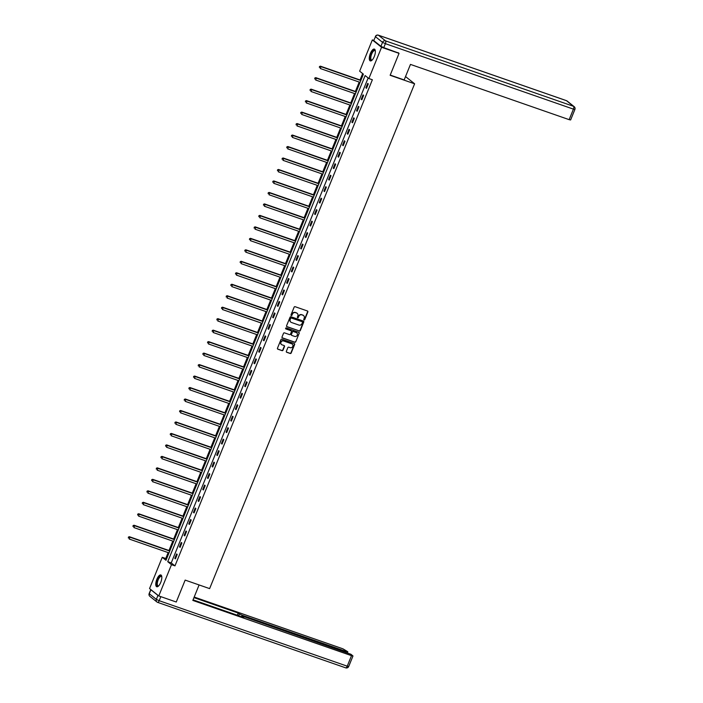 <?xml version="1.0" encoding="UTF-8"?>
<svg xmlns="http://www.w3.org/2000/svg" width="703" height="703" viewBox="0 0 703 703"><rect width="100%" height="100%" fill="white"/><g stroke="black" fill="none" stroke-linecap="round" stroke-linejoin="round"><path stroke-width="1.05" d="M304.056 319.962A0.554 0.501 128.6 0 0 304.742 319.628L307.852 311.956A0.782 0.721 128.6 0 0 307.457 310.99L295.111 306.693A0.782 0.721 128.6 0 0 294.135 307.176L291.016 314.847A0.554 0.501 128.6 0 0 291.288 315.524A0.554 0.501 128.6 0 0 291.973 315.181L292.378 314.188A2.513 2.302 128.6 0 1 295.515 312.642L296.543 313.002A2.513 2.302 128.6 0 1 297.8 316.078L297.395 317.071A0.554 0.501 128.6 0 0 298.353 317.404L298.757 316.412A2.513 2.302 128.6 0 1 301.895 314.865L302.923 315.225A2.513 2.302 128.6 0 1 304.179 318.301L303.775 319.294A0.554 0.501 128.6 0 0 304.056 319.962M303.81 319.768A0.554 0.501 128.6 0 0 304.487 319.426L307.606 311.754A0.782 0.721 128.6 0 0 307.519 311.016M291.042 315.322A0.554 0.501 128.6 0 0 291.727 314.979L292.378 314.188M297.431 317.545A0.554 0.501 128.6 0 0 298.107 317.202L298.757 316.412M156.857 579.298A6.239 2.364 109.2 0 1 160.846 574.957A6.239 2.364 109.2 0 1 160.741 582.4A6.239 2.364 109.2 0 1 156.743 586.741A6.239 2.364 109.2 0 1 156.857 579.298M370.384 53.437A6.239 2.364 109.2 0 1 374.374 49.096A6.239 2.364 109.2 0 1 374.268 56.548A6.239 2.364 109.2 0 1 370.27 60.889A6.239 2.364 109.2 0 1 370.384 53.437M286.349 351.324A0.782 0.721 128.6 0 0 286.736 352.282L290.207 353.486A0.782 0.721 128.6 0 0 291.183 353.003L294.645 344.488A0.782 0.721 128.6 0 0 294.249 343.521L281.903 339.224A0.782 0.721 128.6 0 0 280.919 339.707L277.465 348.231A0.782 0.721 128.6 0 0 277.852 349.189L282.044 350.648A0.782 0.721 128.6 0 0 283.019 350.164L284.504 346.517A0.782 0.721 128.6 0 0 284.109 345.551L282.035 344.83A2.1 1.924 128.6 0 1 281.121 341.966A2.1 1.924 128.6 0 1 283.599 340.973L291.727 343.802A2.1 1.924 128.6 0 1 292.641 346.667A2.1 1.924 128.6 0 1 290.163 347.66L288.81 347.194A0.782 0.721 128.6 0 0 287.826 347.677L286.349 351.324M398.144 52.646L399.04 53.358L390.139 75.283L414.612 83.798L209.626 588.613L185.161 580.098L176.26 602.014L158.781 595.933L149.554 588.569L162.252 557.303L165.987 560.291L363.389 74.158L359.646 71.179L372.344 39.913L381.571 47.277L368.873 78.534L365.129 75.555L167.736 561.679L171.479 564.667L158.781 595.933M399.04 53.358L381.571 47.277M368.144 77.954L171.233 562.901L174.968 565.88L372.37 79.755L368.873 78.534M174.968 565.88L171.479 564.667M299.329 331.034A0.782 0.721 128.6 0 0 300.304 330.551L303.766 322.027A0.782 0.721 128.6 0 0 303.371 321.069L291.016 316.763A0.782 0.721 128.6 0 0 290.04 317.246L286.578 325.77A0.782 0.721 128.6 0 0 286.973 326.728L299.074 330.832A0.782 0.721 128.6 0 0 300.058 330.348L303.511 321.825A0.782 0.721 128.6 0 0 303.432 321.086M299.206 333.257L295.743 341.772A0.782 0.721 128.6 0 1 294.768 342.256L282.413 337.958A0.782 0.721 128.6 0 1 282.017 337.001L283.502 333.354A0.782 0.721 128.6 0 1 284.478 332.871L289.487 334.61A0.782 0.721 128.6 0 0 290.471 334.127L291.455 331.711A0.782 0.721 128.6 0 0 291.06 330.753L285.84 328.934A0.554 0.501 128.6 0 1 286.253 327.923L298.81 332.291A0.782 0.721 128.6 0 1 299.206 333.257L295.743 341.772M414.612 83.798L405.534 76.557M367.669 83.402L365.876 87.822L366.5 88.314L368.293 83.903L367.669 83.402M363.003 94.879L361.21 99.299L361.834 99.791L363.627 95.38L363.003 94.879M358.345 106.355L356.553 110.775L357.177 111.267L358.969 106.856L358.345 106.355M353.688 117.832L351.895 122.252L352.519 122.744L354.312 118.332L353.688 117.832M349.022 129.308L347.229 133.728L347.853 134.22L349.646 129.809L349.022 129.308M344.365 140.785L342.572 145.205L343.196 145.697L344.988 141.285L344.365 140.785M339.707 152.261L337.915 156.681L338.538 157.173L340.331 152.762L339.707 152.261M335.041 163.737L333.248 168.158L333.872 168.65L335.665 164.238L335.041 163.737M330.384 175.214L328.591 179.634L329.215 180.126L331.008 175.715L330.384 175.214M325.726 186.69L323.934 191.111L324.558 191.603L326.35 187.191L325.726 186.69M321.069 198.167L319.276 202.587L319.9 203.079L321.684 198.668L321.069 198.167M316.403 209.643L314.61 214.064L315.234 214.556L317.027 210.144L316.403 209.643M311.745 221.12L309.953 225.54L310.577 226.032L312.369 221.621L311.745 221.12M307.088 232.596L305.295 237.016L305.919 237.509L307.712 233.097L307.088 232.596M302.422 244.073L300.629 248.493L301.253 248.985L303.046 244.574L302.422 244.073M297.764 255.549L295.972 259.969L296.596 260.462L298.388 256.05L297.764 255.549M293.107 267.026L291.314 271.446L291.938 271.938L293.731 267.527L293.107 267.026M288.441 278.502L286.648 282.922L287.272 283.414L289.065 279.003L288.441 278.502M283.784 289.979L281.991 294.399L282.615 294.891L284.407 290.48L283.784 289.979M279.126 301.455L277.334 305.875L277.957 306.367L279.75 301.956L279.126 301.455M274.46 312.932L272.667 317.352L273.291 317.844L275.084 313.433L274.46 312.932M269.803 324.408L268.01 328.819L268.634 329.32L270.427 324.909L269.803 324.408M265.145 335.885L263.353 340.296L263.976 340.797L265.769 336.386L265.145 335.885M260.488 347.361L258.695 351.772L259.319 352.273L261.103 347.862L260.488 347.361M255.822 358.838L254.029 363.249L254.653 363.75L256.446 359.338L255.822 358.838M251.164 370.314L249.372 374.725L249.996 375.226L251.788 370.815L251.164 370.314M246.507 381.791L244.714 386.202L245.338 386.703L247.131 382.291L246.507 381.791M241.841 393.267L240.048 397.678L240.672 398.179L242.465 393.768L241.841 393.267M237.183 404.743L235.391 409.155L236.015 409.656L237.807 405.244L237.183 404.743M232.526 416.22L230.733 420.631L231.357 421.132L233.15 416.721L232.526 416.22M227.86 427.696L226.067 432.108L226.691 432.609L228.484 428.197L227.86 427.696M223.203 439.173L221.41 443.584L222.034 444.085L223.826 439.674L223.203 439.173M218.545 450.649L216.752 455.061L217.376 455.562L219.169 451.15L218.545 450.649M213.879 462.126L212.095 466.537L212.71 467.038L214.503 462.627L213.879 462.126M209.222 473.602L207.429 478.014L208.053 478.515L209.846 474.103L209.222 473.602M204.564 485.079L202.772 489.49L203.395 489.991L205.188 485.58L204.564 485.079M199.907 496.555L198.114 500.967L198.738 501.467L200.522 497.056L199.907 496.555M195.241 508.032L193.448 512.443L194.072 512.944L195.865 508.533L195.241 508.032M190.583 519.508L188.791 523.92L189.415 524.42L191.207 520.009L190.583 519.508M185.926 530.985L184.133 535.396L184.757 535.897L186.55 531.486L185.926 530.985M181.26 542.461L179.467 546.872L180.091 547.373L181.884 542.962L181.26 542.461M176.602 553.938L174.81 558.349L175.434 558.85L177.226 554.439L176.602 553.938M362.66 73.578L360.059 79.984M359.215 82.066L355.402 91.46M354.549 93.543L350.735 102.937M349.892 105.019L346.078 114.413M345.235 116.496L341.421 125.89M340.568 127.972L336.763 137.366M335.911 139.449L332.097 148.843M331.254 150.925L327.44 160.319M326.596 162.402L322.782 171.796M321.93 173.878L318.116 183.272M317.273 185.355L313.459 194.749M312.615 196.831L308.802 206.225M307.949 208.308L304.135 217.702M303.292 219.784L299.478 229.178M298.634 231.261L294.821 240.654M293.968 242.737L290.154 252.131M289.311 254.214L285.497 263.607M284.653 265.69L280.84 275.084M279.987 277.167L276.182 286.56M275.33 288.643L271.516 298.037M270.673 300.119L266.859 309.513M266.015 311.596L262.201 320.99M261.349 323.072L257.535 332.466M256.692 334.549L252.878 343.943M252.034 346.025L248.221 355.419M247.368 357.502L243.554 366.896M242.711 368.978L238.897 378.372M238.053 380.455L234.24 389.849M233.387 391.931L229.573 401.325M228.73 403.408L224.916 412.802M224.072 414.884L220.259 424.278M219.406 426.361L215.601 435.755M214.749 437.837L210.935 447.231M210.092 449.314L206.278 458.708M205.434 460.79L201.62 470.184M200.768 472.267L196.954 481.652M196.111 483.743L192.297 493.128M191.453 495.22L187.639 504.605M186.787 506.696L182.973 516.081M182.13 518.173L178.316 527.558M177.472 529.649L173.659 539.034M172.806 541.125L168.992 550.511M168.149 552.602L165.75 558.516L166.47 559.096M373.776 40.405L372.344 39.913M165.75 558.516L162.252 557.303M171.233 562.901L167.736 561.679M365.876 87.822L366.597 88.068M361.21 99.299L361.94 99.545M356.553 110.775L357.273 111.021M351.895 122.252L352.616 122.498M347.229 133.728L347.959 133.974M342.572 145.205L343.292 145.451M337.915 156.681L338.635 156.927M333.248 168.158L333.978 168.404M328.591 179.634L329.312 179.88M323.934 191.111L324.654 191.357M319.276 202.587L319.997 202.833M314.61 214.064L315.339 214.31M309.953 225.54L310.673 225.786M305.295 237.016L306.016 237.263M300.629 248.493L301.359 248.739M295.972 259.969L296.692 260.215M291.314 271.446L292.035 271.692M286.648 282.922L287.378 283.168M281.991 294.399L282.711 294.645M277.334 305.875L278.054 306.121M272.667 317.352L273.397 317.598M268.01 328.819L268.731 329.074M263.353 340.296L264.073 340.551M258.695 351.772L259.416 352.027M254.029 363.249L254.758 363.504M249.372 374.725L250.092 374.98M244.714 386.202L245.435 386.457M240.048 397.678L240.778 397.933M235.391 409.155L236.111 409.41M230.733 420.631L231.454 420.886M226.067 432.108L226.797 432.363M221.41 443.584L222.13 443.839M216.752 455.061L217.473 455.316M212.095 466.537L212.816 466.792M207.429 478.014L208.15 478.268M202.772 489.49L203.492 489.745M198.114 500.967L198.835 501.221M193.448 512.443L194.177 512.698M188.791 523.92L189.511 524.174M184.133 535.396L184.854 535.651M179.467 546.872L180.196 547.127M174.81 558.349L175.53 558.604M303.424 315.471A2.513 2.302 128.6 0 0 302.677 315.023L302.923 315.225M298.511 316.209A2.513 2.302 128.6 0 1 301.649 314.663L302.677 315.023M297.044 313.257A2.513 2.302 128.6 0 0 296.297 312.8L296.543 313.002M292.132 313.986A2.513 2.302 128.6 0 1 295.26 312.44L296.297 312.8M286.666 326.508A0.782 0.721 128.6 0 0 286.727 326.535L299.074 330.832M302.483 322.484A0.554 0.501 128.6 0 0 301.956 321.614L291.367 318.037A0.554 0.501 128.6 0 0 290.682 318.38L290.251 319.426A2.513 2.302 128.6 0 0 291.508 322.501L298.924 325.076A2.513 2.302 128.6 0 0 302.053 323.529L302.483 322.484M290.761 322.044A2.513 2.302 128.6 0 1 290.005 319.224L290.427 318.178A0.554 0.501 128.6 0 1 291.112 317.844L301.956 321.614M282.105 337.739A0.782 0.721 128.6 0 0 282.167 337.756L294.513 342.062A0.782 0.721 128.6 0 0 295.497 341.579M291.121 330.77A0.782 0.721 128.6 0 0 290.814 330.551L285.84 328.934M294.689 336.421A2.1 1.924 128.6 0 0 296.78 332.853A2.1 1.924 128.6 0 0 296.253 332.563L293.388 331.561A0.782 0.721 128.6 0 0 292.413 332.044L291.429 334.461A0.782 0.721 128.6 0 0 291.824 335.428L294.689 336.421M296.657 332.756A2.1 1.924 128.6 0 0 296.007 332.361L296.253 332.563M291.517 335.199A0.782 0.721 128.6 0 1 291.183 334.268L292.167 331.842A0.782 0.721 128.6 0 1 293.142 331.359L296.007 332.361M298.951 333.055A0.782 0.721 128.6 0 0 298.872 332.317M292.132 343.995A2.1 1.924 128.6 0 0 291.481 343.6L291.727 343.802M281.385 344.435A2.1 1.924 128.6 0 1 283.353 340.77L291.481 343.6M277.544 348.96A0.782 0.721 128.6 0 0 277.606 348.987L281.789 350.446A0.782 0.721 128.6 0 0 282.773 349.962L284.249 346.315A0.782 0.721 128.6 0 0 284.17 345.577M286.429 352.062A0.782 0.721 128.6 0 0 286.49 352.08L289.952 353.293A0.782 0.721 128.6 0 0 290.937 352.809L294.399 344.285A0.782 0.721 128.6 0 0 294.311 343.547M360.903 80.274L320.41 66.179L321.034 66.671L320.287 68.516L360.059 82.365M360.806 80.52L321.034 66.671L319.461 66.565L319.417 67.497L319.716 66.759M319.461 66.565L320.41 66.179M372.124 60.071A5.404 2.047 109.2 0 1 372.054 60.115A5.404 2.047 109.2 0 1 370.419 56.504A5.404 2.047 109.2 0 1 372.81 51.055A5.404 2.047 109.2 0 1 375.297 50.809A5.404 2.047 109.2 0 1 375.323 50.888M375.332 50.985A5 1.898 -70.8 0 0 374.875 50.59A5 1.898 -70.8 0 0 370.947 56.53A5 1.898 -70.8 0 0 371.588 60.036A5 1.898 -70.8 0 0 372.195 60.001M374.69 49.28A6.204 2.355 -70.8 0 0 370.05 56.706A6.204 2.355 -70.8 0 0 370.63 60.933M158.606 585.924A5.404 2.047 109.2 0 1 158.535 585.968A5.404 2.047 109.2 0 1 156.892 582.365A5.404 2.047 109.2 0 1 159.282 576.908A5.404 2.047 109.2 0 1 161.769 576.671A5.404 2.047 109.2 0 1 161.795 576.741M161.804 576.838A5 1.898 -70.8 0 0 161.347 576.442A5 1.898 -70.8 0 0 157.419 582.383A5 1.898 -70.8 0 0 158.061 585.889A5 1.898 -70.8 0 0 158.667 585.863M161.163 575.142A6.204 2.355 -70.8 0 0 156.523 582.559A6.204 2.355 -70.8 0 0 157.103 586.794M390.227 75.072L404.163 79.931L410.464 64.404L569.149 119.651L573.42 109.132L385.376 43.665L383.768 47.637L398.706 53.085M373.864 40.677L380.921 46.31L382.537 42.338L375.481 36.705L373.741 40.502L375.481 36.705A2.399 2.197 128.6 0 1 378.469 35.229L385.525 40.862L573.569 106.329L566.513 100.696L378.469 35.229A2.399 0.914 -70.8 0 0 378.363 35.168A2.399 0.914 -70.8 0 0 378.196 35.15M567.119 101.03A2.399 2.399 0 0 0 566.407 100.634A2.399 0.914 -70.8 0 1 566.513 100.696A2.399 2.197 -51.4 0 1 567.119 101.03L574.175 106.663A2.399 2.197 128.6 0 0 573.569 106.329A2.399 0.914 -70.8 0 1 573.42 109.132L574.896 109.44L570.625 119.958L569.149 119.651M383.768 47.637L380.921 46.31M199.098 584.949L192.815 600.415L351.5 655.662L352.976 655.969L350.955 654.282L243.95 616.689L242.473 616.382L242.412 617.014M193.053 599.835L243.774 617.489L242.605 616.557M157.955 595.406L150.899 589.773L149.282 593.745L156.338 599.378L157.955 595.406L158.641 595.819M346.061 652.235L346.342 651.54L347.686 651.672L342.95 648.834L194.186 597.04M238.625 615.696L239.336 613.947L238.168 613.016L193.949 597.62M239.336 613.947L242.184 615.274L241.595 616.733M346.342 651.54L242.184 615.274M159.08 596.039L175.609 601.794M237.271 615.222L238.168 613.016M356.245 91.75L315.752 77.655L316.376 78.147L315.629 79.993L355.393 93.842M356.14 91.996L316.376 78.147L314.803 78.042L314.751 78.973L315.049 78.235M314.803 78.042L315.752 77.655M351.579 103.227L311.086 89.132L311.71 89.624L310.963 91.469L350.735 105.318M351.482 103.473L311.71 89.624L310.146 89.518L310.093 90.45L310.392 89.712M310.146 89.518L311.086 89.132M346.922 114.703L306.429 100.608L307.053 101.1L306.306 102.946L346.078 116.795M346.825 114.949L307.053 101.1L305.48 100.995L305.436 101.926L305.735 101.188M305.48 100.995L306.429 100.608M342.264 126.18L301.772 112.085L302.395 112.577L301.649 114.422L341.412 128.271M342.159 126.426L302.395 112.577L300.822 112.471L300.779 113.403L301.069 112.665M300.822 112.471L301.772 112.085M337.598 137.656L297.105 123.561L297.729 124.053L296.982 125.899L336.755 139.739M337.502 137.902L297.729 124.053L296.165 123.948L296.112 124.879L296.411 124.141M296.165 123.948L297.105 123.561M332.941 149.133L292.448 135.038L293.072 135.53L292.325 137.375L332.097 151.215M332.844 149.379L293.072 135.53L291.508 135.424L291.455 136.356L291.754 135.617M291.508 135.424L292.448 135.038M328.283 160.609L287.791 146.514L288.415 147.006L287.668 148.851L327.44 162.692M328.187 160.855L288.415 147.006L286.842 146.901L286.798 147.832L287.096 147.094M286.842 146.901L287.791 146.514M323.626 172.086L283.133 157.99L283.748 158.483L283.001 160.328L322.774 174.168M323.521 172.332L283.748 158.483L282.184 158.377L282.131 159.309L282.43 158.57M282.184 158.377L283.133 157.99M318.96 183.562L278.467 169.467L279.091 169.959L278.344 171.804L318.116 185.645M318.863 183.808L279.091 169.959L277.527 169.854L277.474 170.785L277.773 170.047M277.527 169.854L278.467 169.467M314.303 195.039L273.81 180.943L274.434 181.436L273.687 183.281L313.459 197.121M314.206 195.285L274.434 181.436L272.861 181.33L272.817 182.262L273.115 181.523M272.861 181.33L273.81 180.943M309.645 206.515L269.152 192.42L269.776 192.912L269.029 194.757L308.793 208.598M309.54 206.761L269.776 192.912L268.203 192.807L268.151 193.738L268.449 193M268.203 192.807L269.152 192.42M304.979 217.992L264.486 203.896L265.11 204.388L264.363 206.234L304.135 220.074M304.882 218.238L265.11 204.388L263.546 204.283L263.493 205.214L263.792 204.476M263.546 204.283L264.486 203.896M300.322 229.468L259.829 215.373L260.453 215.865L259.706 217.71L299.478 231.551M300.225 229.714L260.453 215.865L258.88 215.751L258.836 216.691L259.135 215.953M258.88 215.751L259.829 215.373M295.664 240.944L255.171 226.849L255.795 227.341L255.048 229.187L294.812 243.027M295.559 241.191L255.795 227.341L254.222 227.227L254.17 228.167L254.468 227.429M254.222 227.227L255.171 226.849M290.998 252.421L250.505 238.326L251.129 238.818L250.382 240.663L290.154 254.504M290.901 252.667L251.129 238.818L249.565 238.704L249.512 239.644L249.811 238.906M249.565 238.704L250.505 238.326M286.341 263.897L245.848 249.802L246.472 250.294L245.725 252.14L285.497 265.98M286.244 264.143L246.472 250.294L244.899 250.18L244.855 251.12L245.154 250.382M244.899 250.18L245.848 249.802M281.683 275.374L241.191 261.279L241.814 261.771L241.067 263.616L280.831 277.457M281.578 275.62L241.814 261.771L240.241 261.657L240.198 262.597L240.496 261.859M240.241 261.657L241.191 261.279M277.017 286.85L236.524 272.755L237.148 273.247L236.401 275.093L276.174 288.933M276.92 287.096L237.148 273.247L235.584 273.133L235.531 274.073L235.83 273.335M235.584 273.133L236.524 272.755M272.36 298.327L231.867 284.232L232.491 284.724L231.744 286.569L271.516 300.409M272.263 298.573L232.491 284.724L230.927 284.61L230.874 285.55L231.173 284.812M230.927 284.61L231.867 284.232M267.702 309.803L227.21 295.708L227.834 296.2L227.087 298.046L266.859 311.886M267.606 310.049L227.834 296.2L226.261 296.086L226.217 297.026L226.515 296.288M226.261 296.086L227.21 295.708M263.045 321.28L222.552 307.185L223.167 307.677L222.42 309.522L262.193 323.362M262.94 321.526L223.167 307.677L221.603 307.562L221.55 308.503L221.849 307.765M221.603 307.562L222.552 307.185M258.379 332.756L217.886 318.661L218.51 319.153L217.763 320.999L257.535 334.839M258.282 333.002L218.51 319.153L216.946 319.039L216.893 319.979L217.192 319.241M216.946 319.039L217.886 318.661M253.721 344.233L213.229 330.138L213.853 330.63L213.106 332.475L252.878 346.315M253.625 344.479L213.853 330.63L212.28 330.515L212.236 331.456L212.534 330.718M212.28 330.515L213.229 330.138M249.064 355.709L208.571 341.614L209.195 342.106L208.448 343.952L248.212 357.792M248.959 355.955L209.195 342.106L207.622 341.992L207.57 342.932L207.868 342.194M207.622 341.992L208.571 341.614M244.398 367.186L203.905 353.091L204.529 353.583L203.782 355.428L243.554 369.268M244.301 367.432L204.529 353.583L202.965 353.468L202.912 354.409L203.211 353.671M202.965 353.468L203.905 353.091M239.741 378.662L199.248 364.567L199.872 365.059L199.125 366.904L238.897 380.745M239.644 378.908L199.872 365.059L198.299 364.945L198.255 365.885L198.554 365.147M198.299 364.945L199.248 364.567M235.083 390.139L194.59 376.043L195.214 376.536L194.467 378.372L234.231 392.221M234.978 390.385L195.214 376.536L193.641 376.421L193.589 377.362L193.887 376.623M193.641 376.421L194.59 376.043M230.417 401.615L189.924 387.52L190.548 388.012L189.801 389.849L229.573 403.698M230.32 401.861L190.548 388.012L188.984 387.898L188.931 388.838L189.23 388.1M188.984 387.898L189.924 387.52M225.76 413.092L185.267 398.996L185.891 399.489L185.144 401.325L224.916 415.174M225.663 413.338L185.891 399.489L184.318 399.374L184.274 400.315L184.573 399.576M184.318 399.374L185.267 398.996M221.102 424.568L180.609 410.473L181.233 410.965L180.486 412.802L220.25 426.651M220.997 424.814L181.233 410.965L179.66 410.851L179.617 411.791L179.915 411.053M179.66 410.851L180.609 410.473M216.445 436.045L175.943 421.949L176.567 422.441L175.82 424.278L215.593 438.127M216.339 436.291L176.567 422.441L175.003 422.327L174.95 423.268L175.249 422.529M175.003 422.327L175.943 421.949M211.779 447.521L171.286 433.426L171.91 433.918L171.163 435.755L210.935 449.604M211.682 447.767L171.91 433.918L170.346 433.804L170.293 434.744L170.592 434.006M170.346 433.804L171.286 433.426M207.121 458.997L166.629 444.902L167.252 445.394L166.506 447.231L206.278 461.08M207.025 459.244L167.252 445.394L165.68 445.28L165.636 446.22L165.934 445.482M165.68 445.28L166.629 444.902M202.464 470.474L161.971 456.379L162.586 456.871L161.839 458.708L201.612 472.557M202.359 470.72L162.586 456.871L161.022 456.757L160.969 457.697L161.268 456.959M161.022 456.757L161.971 456.379M197.798 481.95L157.305 467.846L157.929 468.347L157.182 470.184L196.954 484.033M197.701 482.196L157.929 468.347L156.365 468.233L156.312 469.173L156.611 468.435M156.365 468.233L157.305 467.846M193.14 493.427L152.648 479.323L153.272 479.824L152.525 481.66L192.297 495.51M193.044 493.673L153.272 479.824L151.699 479.71L151.655 480.65L151.953 479.912M151.699 479.71L152.648 479.323M188.483 504.903L147.99 490.799L148.614 491.3L147.867 493.137L187.631 506.986M188.378 505.149L148.614 491.3L147.041 491.186L146.989 492.126L147.287 491.388M147.041 491.186L147.99 490.799M183.817 516.38L143.324 502.276L143.948 502.777L143.201 504.613L182.973 518.462M183.72 516.626L143.948 502.777L142.384 502.663L142.331 503.603L142.63 502.865M142.384 502.663L143.324 502.276M179.16 527.856L138.667 513.752L139.291 514.253L138.544 516.09L178.316 529.939M179.063 528.102L139.291 514.253L137.718 514.139L137.674 515.079L137.973 514.341M137.718 514.139L138.667 513.752M174.502 539.333L134.009 525.229L134.633 525.73L133.886 527.566L173.65 541.415M174.397 539.579L134.633 525.73L133.06 525.616L133.008 526.556L133.306 525.818M133.06 525.616L134.009 525.229M169.836 550.809L129.343 536.705L129.967 537.206L129.22 539.043L168.992 552.892M169.739 551.055L129.967 537.206L128.403 537.092L128.35 538.032L128.649 537.294M128.403 537.092L129.343 536.705M375.349 36.53A2.399 2.399 0 0 1 378.363 35.168L566.407 100.634A2.399 0.914 -70.8 0 0 566.284 100.617M385.376 43.665A2.399 0.914 -70.8 0 0 385.525 40.862A2.399 2.197 -51.4 0 0 382.537 42.338L385.376 43.665M160.802 596.733L159.186 600.705L347.229 666.18L351.5 655.662M348.706 666.488L347.229 666.18A2.399 0.914 -70.8 0 1 345.691 667.85A2.399 2.399 0 0 0 348.706 666.488L352.976 655.969M345.586 667.788A2.399 0.914 -70.8 0 0 345.691 667.85L157.648 602.374A2.399 0.914 -70.8 0 0 159.186 600.705L156.338 599.378A2.399 2.197 -51.4 0 0 156.945 601.988A2.399 2.399 0 0 0 157.648 602.374A2.399 0.914 -70.8 0 1 157.542 602.322A2.399 2.197 -51.4 0 1 156.945 601.988L149.888 596.355A2.399 2.197 128.6 0 1 149.282 593.745L149.159 593.578A2.399 2.399 0 0 0 149.888 596.355M574.896 109.44A2.399 2.399 0 0 0 574.175 106.663M150.776 589.606L149.159 593.578M242.245 616.962L242.473 616.382M347.818 651.848L347.458 652.727"/></g></svg>

